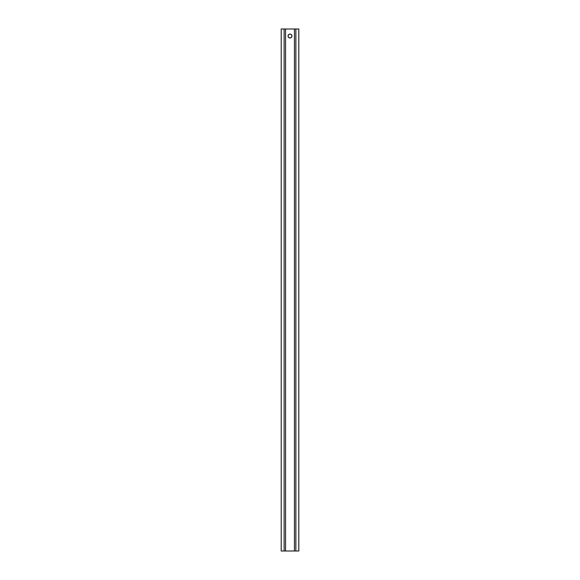 <?xml version="1.0" encoding="UTF-8"?>
<svg xmlns="http://www.w3.org/2000/svg" width="580" height="580" viewBox="0 0 580 580"><rect width="100%" height="100%" fill="white"/><g stroke="black" fill="none" stroke-linecap="round" stroke-linejoin="round"><path stroke-width="0.87" d="M291.899 35.663A1.943 1.943 0 0 0 288.057 36.04A1.943 1.943 0 0 0 290 37.976A1.943 1.943 0 0 1 288.057 36.04A1.943 1.943 0 0 1 290 34.097L291.37 34.669L291.936 36.04L291.37 37.41L290 37.976L288.63 37.41L288.057 36.04L288.63 34.669L290 34.097A1.943 1.943 0 0 1 291.936 36.04A1.943 1.943 0 0 1 290 37.976A1.943 1.943 0 0 0 291.08 37.649M298.794 551L298.794 29L298.794 551L295.865 551L295.865 29L298.794 29L295.865 29L295.865 551L294.459 551L294.459 29L295.865 29L294.459 29L294.459 551L285.541 551L298.794 551M294.459 29L285.541 29L285.541 551L284.135 551L285.541 551L285.541 29L284.135 29L284.135 551L284.135 29L281.206 29L294.459 29M289.623 37.939L288.92 37.649M284.135 551L281.206 551L281.206 29L281.206 551L284.135 551"/></g></svg>
